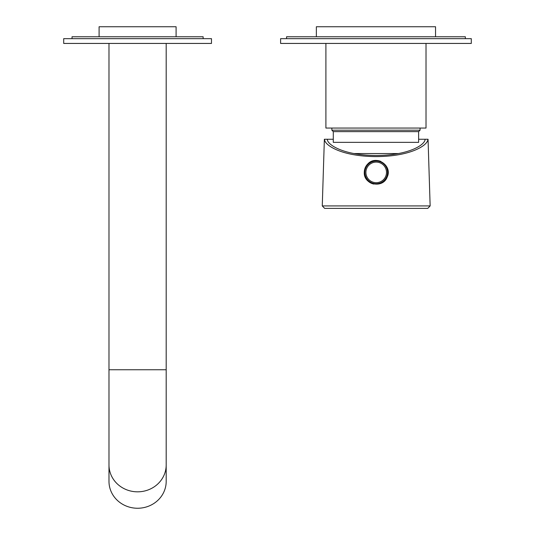 <?xml version="1.0" encoding="UTF-8"?>
<svg xmlns="http://www.w3.org/2000/svg" width="535" height="535" viewBox="0 0 535 535"><rect width="100%" height="100%" fill="white"/><g stroke="black" fill="none" stroke-linecap="round" stroke-linejoin="round"><path stroke-width="0.8" d="M426.014 43.435L426.014 128.059L325.902 128.059L325.902 43.435M333.292 131.63L418.624 131.63L418.624 142.357L333.292 142.357L333.292 131.63L331.861 130.199L420.055 130.199L420.055 128.059M353.976 153.558L398.441 153.558M63.698 43.435L211.486 43.435L211.486 38.667L63.698 38.667L63.698 43.435M99.095 36.761L99.095 26.75L176.089 26.75L176.089 36.761M203.139 38.667L203.139 36.761L72.038 36.761L72.038 38.667M316.366 36.761L316.366 26.75L435.55 26.75L435.55 36.761M280.608 43.435L471.302 43.435L471.302 38.667L280.608 38.667L280.608 43.435M465.343 38.667L465.343 36.761L286.566 36.761L286.566 38.667M430.147 205.928L428.053 139.261L425.078 139.261C425.358 144.684 408.847 155.431 376.205 155.498C343.57 155.431 327.059 144.684 327.333 139.261L324.364 139.261L322.264 205.928L430.147 205.928L427.766 208.382L324.785 208.382M427.833 139.261C428.328 144.972 411.067 156.501 376.205 156.594C341.343 156.501 324.083 144.972 324.584 139.261M327.333 139.261L333.292 139.261L327.333 139.261M418.624 139.261L425.078 139.261L418.624 139.261M367.812 163.931C376.245 154.548 392.77 165.703 387.186 177.038C383.013 188.828 363.532 184.943 364.288 172.39C364.335 169.1 365.512 166.278 367.812 163.931M335.92 208.382L369.685 208.382M322.451 200.438L322.317 204.363M429.959 200.438L430.1 204.363M364.516 174.704A11.917 11.917 0 0 0 365.184 176.931M366.281 178.991A11.917 11.917 0 0 0 373.818 184.067M380.833 161.41A11.917 11.917 0 0 0 364.288 172.39M376.125 183.712A11.322 11.322 0 0 1 364.883 172.31A11.322 11.322 0 0 1 376.286 161.068A11.322 11.322 0 0 1 387.527 172.471A11.322 11.322 0 0 1 376.125 183.712M376.132 182.689A10.299 10.299 0 0 0 385.16 167.308A10.299 10.299 0 0 0 367.324 167.181A10.299 10.299 0 0 0 376.132 182.689M108.986 464.948L108.986 481.373A28.602 26.877 -0 0 0 137.589 508.25A28.602 26.877 -0 0 0 166.191 481.373L166.191 464.948A28.602 26.877 -0 0 1 137.589 491.825A28.602 26.877 -0 0 1 108.986 464.948L108.986 369.752L166.191 369.752L166.191 43.435M331.861 130.199L331.861 128.059M418.624 131.63L420.055 130.199M322.264 205.928L324.651 208.382M108.986 369.752L108.986 43.435M166.191 369.752L166.191 464.948"/></g></svg>
